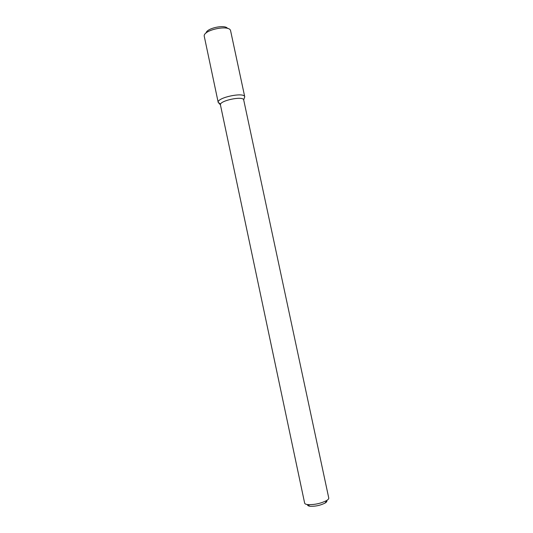 <?xml version="1.0" encoding="UTF-8"?>
<svg xmlns="http://www.w3.org/2000/svg" width="533" height="533" viewBox="0 0 533 533"><rect width="100%" height="100%" fill="white"/><g stroke="black" fill="none" stroke-linecap="round" stroke-linejoin="round"><path stroke-width="0.8" d="M220.595 104.088L218.204 102.403C216.771 97.639 244.107 91.829 244.734 96.766L244.201 98.378L244.754 96.846L230.556 30.554C229.077 24.478 203.106 29.995 204.226 36.151L218.217 102.483C216.425 97.692 244.447 91.736 244.754 96.846M220.442 104.934L220.429 104.854C219.223 100.73 243.121 95.654 243.701 99.904L328.754 497.995C328.888 498.728 328.208 499.568 326.716 500.5C320.679 503.558 314.283 504.918 307.528 504.584C305.782 504.331 304.816 503.845 304.643 503.119L220.442 104.934M307.608 504.591C307.368 505.424 308.127 505.97 309.9 506.237C315.296 506.517 320.406 505.431 325.217 502.979C326.702 502.033 327.189 501.233 326.669 500.574M206.118 32.979C206.557 28.176 225.179 24.218 227.538 28.429M243.701 99.904L244.734 96.766M220.429 104.854L218.204 102.403M325.217 502.979L326.716 500.5M309.9 506.237L307.528 504.584"/></g></svg>
